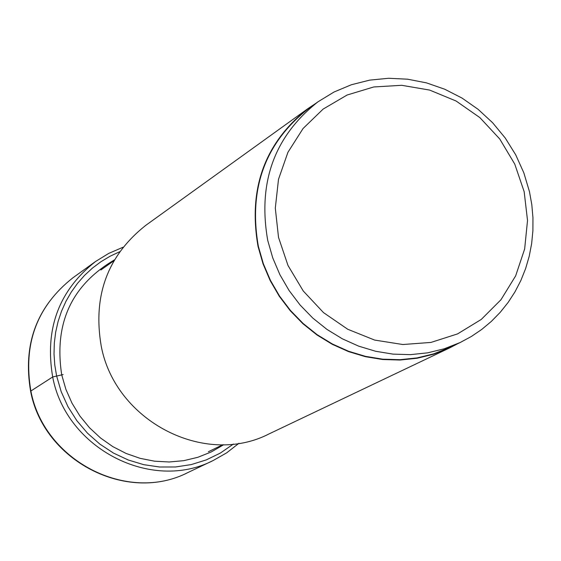 <?xml version="1.0" encoding="UTF-8"?>
<svg xmlns="http://www.w3.org/2000/svg" width="561" height="561" viewBox="0 0 561 561"><rect width="100%" height="100%" fill="white"/><g stroke="black" fill="none" stroke-linecap="round" stroke-linejoin="round"><path stroke-width="0.84" d="M114.409 259.911C71.422 285.219 53.863 323.543 61.717 374.867L65.896 389.362L72.011 403.184L79.935 416.066L89.515 427.755L100.552 438.008L112.838 446.633L126.113 453.456L140.124 458.344L154.591 461.198L169.219 461.983L183.728 460.672L197.83 457.306L211.245 451.949L223.72 444.712M524.163 191.687L514.746 164.071L499.739 138.974L479.872 117.607L456.128 101.036L429.649 90.083L401.732 85.307L373.759 86.962L347.119 95.012L323.15 109.079L303.08 128.49L287.926 152.297L278.501 179.303L275.304 208.152L278.515 237.373L287.989 265.458L303.249 290.977L323.501 312.61L347.715 329.251L374.629 340.071L402.868 344.524L430.988 342.42L457.573 333.9L481.289 319.419L500.973 299.735L515.657 275.858L524.647 248.993L527.522 220.466L524.163 191.687M529.486 191.743L523.834 172.83L515.692 154.794L505.216 137.985L492.614 122.733L478.14 109.353L462.075 98.105L444.726 89.22L426.451 82.867L407.595 79.192L388.549 78.274L369.678 80.132L351.375 84.746L334.005 92.025L317.933 101.843C274.343 136.33 257.611 182.528 267.737 240.438L272.758 257.927L279.918 274.722L289.097 290.528L300.135 305.072L312.842 318.115L327 329.433L342.364 338.823L358.668 346.144L375.646 351.27L392.995 354.117L410.421 354.643L427.629 352.841L444.34 348.76L460.272 342.469L471.345 336.495L481.752 329.433L491.401 321.355L500.209 312.344L508.098 302.477L514.991 291.839L520.839 280.535L525.587 268.67L529.198 256.342L531.639 243.663L532.894 230.746L532.95 217.717L531.807 204.674L529.486 191.743M460.272 342.469L449.501 347.603L433.681 353.851L417.089 357.904L400 359.692L382.693 359.18L365.47 356.354L348.619 351.277L332.428 344.019L317.175 334.7L303.122 323.473L290.514 310.535L279.56 296.096L270.458 280.416L263.347 263.747L258.369 246.391C248.334 188.917 264.96 143.055 308.248 108.806L317.933 101.843M315.738 103.42L308.024 108.546C264.645 142.88 247.99 188.847 258.046 246.454L263.039 263.852L270.157 280.556L279.287 296.278L290.261 310.745L302.905 323.718L316.986 334.973L332.273 344.314L348.5 351.593L365.393 356.684L382.658 359.517L400 360.036L417.132 358.248L433.765 354.187L449.62 347.925L457.832 343.634M449.62 347.925L269.133 433.87C204.59 467.257 115.243 421.031 101.225 346.116C92.642 295.871 107.495 255.613 145.783 225.34L308.024 108.546M30.603 391.185L52.685 376.964L63.134 374.58M30.855 390.842C22.924 343.907 36.928 306.236 72.874 277.821C36.745 306.418 22.643 344.181 30.589 391.108C43.499 460.939 127.038 503.932 188.026 472.488C127.417 503.813 43.828 460.805 30.855 390.842M122.992 247.254L108.736 253.397L95.503 261.531C58.828 290.528 44.557 329.005 52.685 376.964C65.981 448.463 151.365 492.474 213.201 460.504L188.026 472.488M233.418 444.046L220.473 452.993L206.322 459.887L191.245 464.585L175.558 466.976L159.612 467.004L143.721 464.662L128.252 459.992L113.518 453.092L99.844 444.102L87.53 433.211L76.836 420.666L67.993 406.725L61.198 391.683L56.591 375.877L54.775 364.959L54.017 353.949L54.319 342.967L55.686 332.105L58.099 321.474L61.528 311.187L65.946 301.334L71.31 292.008L77.551 283.305L84.627 275.304L92.453 268.088L100.959 261.714L110.054 256.251L119.661 251.742M213.201 460.504L226.7 452.825L238.951 443.281M95.503 261.531L72.874 277.821M113.939 260.725L100.868 269.981M222.78 444.733L208.376 451.731"/></g></svg>

